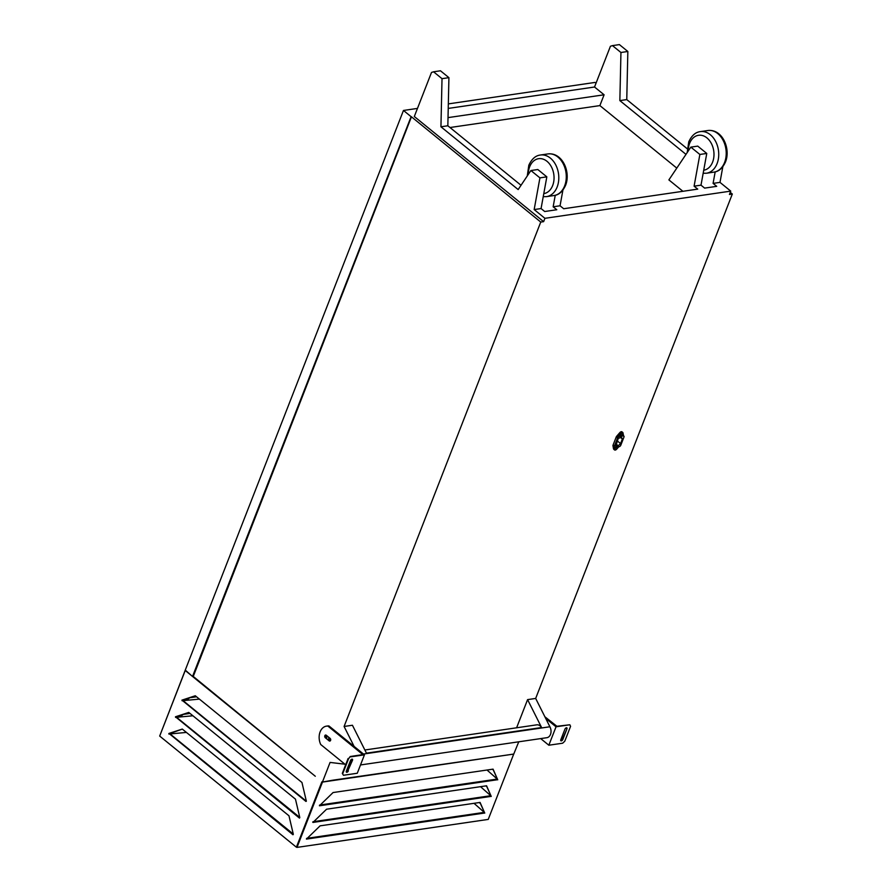 <?xml version="1.0" encoding="UTF-8"?>
<svg xmlns="http://www.w3.org/2000/svg" width="892" height="892" viewBox="0 0 892 892"><rect width="100%" height="100%" fill="white"/><g stroke="black" fill="none" stroke-linecap="round" stroke-linejoin="round"><path stroke-width="1.34" d="M417.478 108.411L403.463 110.463L185.268 670.093L191.981 676.013L193.218 676.415L411.413 116.785L540.753 222.063L543.629 221.651L414.312 116.517L431.494 72.453L433.557 71.795L442.019 78.674L440.938 126.787L518.163 189.561L530.907 170.528L539.928 177.865L546.829 176.85L543.785 193.631A17.662 12.767 -98.3 0 0 552.672 185.525A17.662 12.767 -98.3 0 0 546.963 161.285A17.662 12.767 -98.3 0 0 529.658 166.804A17.662 12.767 -98.3 0 0 528.276 174.464M596.012 83.212L595.031 82.432L448.33 103.896M730.269 192.36L732.321 194.032L729.444 194.456L730.749 191.122L719.989 182.381L713.087 183.384L716.722 186.339L704.635 188.112L701.001 185.157L694.099 186.172L697.734 189.126L563.688 208.739L560.053 205.784L553.152 206.788L556.786 209.743L544.7 211.515L541.065 208.561L543.785 193.631M730.749 191.122L544.923 218.317L534.163 209.564L541.065 208.561M694.099 186.172L699.863 154.461L706.765 153.446L703.721 170.227A17.662 12.767 -98.3 0 0 712.608 162.121A17.662 12.767 -98.3 0 0 706.899 137.881A17.662 12.767 -98.3 0 0 689.594 143.4A17.662 12.767 -98.3 0 0 688.211 151.06M701.001 185.157L703.721 170.227M344.936 764.199L330.073 762.426L297.003 847.4L488.236 819.413L513.703 754.086L322.48 782.072L297.003 847.4M732.321 194.032L535.668 698.436L549.896 726.757M535.668 698.436L527.585 699.618L516.602 727.794M354.113 746.426L344.089 726.467L352.429 725.252L366.456 753.16L541.6 727.538L527.585 699.618M360.502 764.957L546.896 737.684A7.091 5.118 -98.3 0 0 550.487 734.428A7.091 5.118 -98.3 0 0 549.885 726.768L363.479 754.041M553.152 206.788L555.237 195.292M560.053 205.784L562.908 190.107M706.765 153.446L697.745 146.121L690.843 147.124L699.863 154.461M690.843 147.124L668.889 179.905L682.904 191.289M627.845 51.48L619.383 44.6L612.469 45.615L620.943 52.494L627.845 51.48L626.764 99.592L687.219 148.741M719.989 182.381L722.832 166.704M326.751 737.283A1.472 1.059 81.7 0 1 328.669 738.832A1.472 1.059 81.7 0 1 326.751 737.283M329.784 738.119A1.472 1.059 81.7 0 1 328.925 739.368L327.922 739.513M321.867 783.466L322.447 782.05L332.627 780.221L503.924 755.491L332.582 780.333M193.218 676.415L315.3 776.263L191.981 676.013M479.918 802.466L484.579 812.634A0.836 0.613 81.7 0 1 484.512 813.036L484.546 812.935M321.644 783.288L299.489 839.929M492.908 769.16L497.558 779.34A0.836 0.613 81.7 0 1 497.502 779.731L497.524 779.641M486.419 785.807L491.068 795.987A0.836 0.613 81.7 0 1 491.001 796.389L491.035 796.288M513.168 755.479L518.765 741.798M315.3 776.263L185.157 670.438L159.768 735.833M322.146 781.827L321.599 783.243M185.146 670.728L159.679 736.067L296.389 847.199L321.856 781.871M292.977 834.756L168.967 733.436L182.291 729.065L288.975 815.79L293.323 834.276M299.467 818.098L175.456 716.789L188.781 712.418L295.464 799.143L299.801 817.585M305.956 801.451L181.946 700.131L195.281 695.76L301.953 782.485L306.302 800.938M182.113 700.644L195.326 695.805M175.624 717.302L188.836 712.452M168.766 733.938L182.336 729.11M187.231 699.952L189.539 697.789L196.519 696.775M180.73 716.611L183.05 714.447L190.018 713.422M312.702 822.023L313.059 822.045A0.836 0.613 81.7 0 1 312.947 822.435L326.583 809.2L486.575 785.785L491.247 796.456M319.592 805.063L319.503 805.387A0.836 0.613 81.7 0 1 319.436 805.788L333.073 792.542L493.064 769.138L497.736 779.809M306.614 838.368L306.525 838.692A0.836 0.613 81.7 0 1 306.458 839.093L320.094 825.847L480.074 802.432L484.757 813.114M480.52 786.666L491.068 795.987M541.555 727.538A7.091 5.118 -98.3 0 0 536.761 724.839L364.861 749.994M449.992 127.523L599.881 105.591L676.794 168.109M193.218 676.549L411.413 116.919M344.089 726.467L540.753 222.063M620.943 52.494L619.851 100.606L626.764 99.592M619.851 100.606L685.993 154.372M169.09 734.038L186.428 732.421M448.23 108.423L594.529 87.015L604.096 94.786L599.881 105.591M448.029 117.621L604.096 94.786M543.629 221.651L544.923 218.317M534.163 209.564L539.928 177.865M612.469 45.615L610.418 46.273L594.529 87.015M192.951 676.192L411.145 116.562L192.672 676.103M410.855 116.473L403.463 110.463M474.031 803.324L484.579 812.634M479.238 802.555L480.431 803.525M513.68 754.063L503.924 755.491M487.01 770.019L497.558 779.34M175.579 717.391L192.917 715.774M182.068 700.733L199.407 699.127M306.346 801.228L182.626 700.276M293.267 834.02L169.636 733.581M615.112 448.118L615.58 447.55M620.642 433.947L621.1 433.378M623.508 435.753L623.017 432.966A2.107 1.137 129.1 0 0 622.772 432.497L621.947 431.828A2.107 1.137 129.1 0 0 619.817 432.642L616.718 436.21A1.684 0.914 129.1 0 0 616.205 437.035L613.094 445.008A1.684 0.914 129.1 0 0 612.982 445.777L613.518 448.81A2.107 1.137 129.1 0 0 613.774 449.267L614.588 449.936A2.107 1.137 129.1 0 0 616.718 449.122L618.769 446.769M614.967 448.408L615.826 447.349M616.283 447.137A1.405 0.769 129.1 0 0 616.216 447.16A1.405 0.769 129.1 0 0 614.856 448.821A1.405 0.769 129.1 0 0 615.458 449.49A1.405 0.769 129.1 0 0 616.863 448.219A1.405 0.769 129.1 0 0 616.472 447.104M612.982 445.777L613.808 446.446A1.684 0.914 129.1 0 0 614.008 446.814A1.684 0.914 129.1 0 0 614.32 446.925M613.808 446.446L614.343 449.479A2.107 1.137 129.1 0 0 614.588 449.936M623.842 436.032A1.684 0.914 -50.9 0 0 623.341 435.92L619.226 436.522A1.684 0.914 129.1 0 0 617.52 438.106L614.41 446.078A1.684 0.914 129.1 0 0 614.499 447.215A1.684 0.914 129.1 0 0 615.012 447.327L619.126 446.725A1.684 0.914 129.1 0 0 620.832 445.141L623.932 437.169A1.684 0.914 -50.9 0 0 623.842 436.032L623.352 435.63A1.684 0.914 -50.9 0 1 623.53 435.909M621.902 432.943A1.405 0.769 129.1 0 0 621.735 432.988A1.405 0.769 129.1 0 0 620.386 434.649A1.405 0.769 129.1 0 0 620.977 435.318A1.405 0.769 129.1 0 0 622.404 433.991A1.405 0.769 129.1 0 0 621.902 432.943M622.772 432.497A2.107 1.137 129.1 0 0 620.642 433.311L617.532 436.879A1.684 0.914 129.1 0 1 618.725 436.121L622.839 435.519A1.684 0.914 -50.9 0 1 623.352 435.63M620.497 434.237L621.356 433.178M615.792 446.123L618.256 438.418L621.546 437.258L622.371 438.976L620.576 443.58L618.234 445.766L615.424 445.833M622.371 438.976L620.453 437.426M620.576 443.58L617.286 440.904M618.234 445.766L616.071 444.004M546.829 176.85L537.82 169.525L530.907 170.528M521.039 185.28L447.84 125.772L440.938 126.787M447.84 125.772L448.921 77.66L442.019 78.674M713.087 183.384L715.172 171.888M433.557 71.795L440.458 70.78L448.921 77.66M343.465 775.271L342.305 773.375L343.465 775.271L357.268 773.252L364.449 754.833L328.925 725.943L327.91 726.099A12.488 9.031 -98.3 0 0 326.45 726.144A12.488 9.031 -98.3 0 0 320.73 744.519L345.65 764.779M349.107 767.577L348.07 766.741M342.718 773.71L348.516 758.836L350.233 756.516L362.866 754.61L327.91 726.099M350.645 756.851L364.449 754.833M328.925 725.943A12.488 9.031 -98.3 0 0 327.453 725.999L326.45 726.144M348.516 758.836L350.233 756.516M325.301 737.74L329.148 740.862A1.472 1.059 -98.3 0 0 330.107 738.375L326.271 735.253A1.472 1.059 81.7 0 0 325.301 737.74L326.639 737.851M346.274 771.937A1.472 0.803 129.1 0 0 347.947 770.543L352.095 759.917A1.472 0.803 -50.9 0 0 352.173 759.159M342.305 773.375L348.103 758.501M328.568 739.423L330.151 740.706A1.472 1.059 -98.3 0 0 330.319 740.828M326.316 737.595A1.472 1.059 81.7 0 1 326.104 735.142M348.359 770.878A1.472 0.803 129.1 0 1 347.434 772.037A1.472 0.803 129.1 0 1 346.419 772.171A1.472 0.803 129.1 0 1 346.341 771.179L350.489 760.553A1.472 0.803 -50.9 0 1 351.415 759.393A1.472 0.803 -50.9 0 1 352.429 759.259A1.472 0.803 -50.9 0 1 352.507 760.252L347.947 770.543M544.867 716.767L556.909 726.278L569.832 724.772L556.028 726.802L545.692 718.394M569.832 724.772L570.579 726.333L564.781 741.219L562.651 743.203L548.848 745.221L540.697 738.598M566.944 728.875A1.472 0.803 129.1 0 0 566.866 727.883A1.472 0.803 129.1 0 0 565.862 728.017A1.472 0.803 129.1 0 0 564.937 729.165L560.789 739.791A1.472 0.803 -50.9 0 0 560.867 740.795A1.472 0.803 -50.9 0 0 561.871 740.65A1.472 0.803 -50.9 0 0 562.807 739.501L566.944 728.875L562.395 739.167A1.472 0.803 -50.9 0 1 560.711 740.561M566.532 728.541A1.472 0.803 129.1 0 0 566.61 727.772M548.848 745.221L556.028 726.802M543.228 196.686L546.506 196.63A21.029 15.197 -98.3 0 0 557.165 186.963A21.029 15.197 -98.3 0 0 555.66 164.752A21.029 15.197 -98.3 0 0 540.418 155.018C535.579 155.565 531.71 158.977 528.822 165.243L527.272 175.969M553.988 195.538C558.871 194.958 562.74 191.546 565.584 185.313C570.936 172.178 562.518 152.186 547.9 153.926A21.029 15.197 81.7 0 1 563.142 163.66A21.029 15.197 81.7 0 1 564.647 185.87A21.029 15.197 81.7 0 1 553.988 195.538L546.506 196.63M492.384 769.238L493.298 769.974M485.895 785.885L486.798 786.621M312.947 822.435L491.001 796.389M319.436 805.788L497.502 779.731M306.458 839.093L484.512 813.036M313.237 821.699L490.879 795.697M713.923 172.134C718.807 171.554 722.676 168.142 725.519 161.909C730.871 148.774 722.453 128.782 707.835 130.522A21.029 15.197 81.7 0 1 723.077 140.256A21.029 15.197 81.7 0 1 724.583 162.467A21.029 15.197 81.7 0 1 713.923 172.134L706.442 173.238A21.029 15.197 -98.3 0 0 717.101 163.559A21.029 15.197 -98.3 0 0 715.596 141.349A21.029 15.197 -98.3 0 0 700.354 131.615C695.515 132.161 691.646 135.573 688.758 141.839L687.208 152.565M306.748 838.346L484.389 812.356M319.737 805.041L497.368 779.051M479.405 802.532L480.309 803.268M299.757 817.418L176.125 716.923M614.41 446.078L613.094 445.008M620.642 433.311L619.817 432.642M616.718 436.21L617.532 436.879M617.52 438.106L616.205 437.035M614.343 449.479L613.518 448.81M330.151 740.706L329.148 740.862M547.9 153.926L540.418 155.018M703.164 173.282L706.442 173.238M707.835 130.522L700.354 131.615"/></g></svg>
